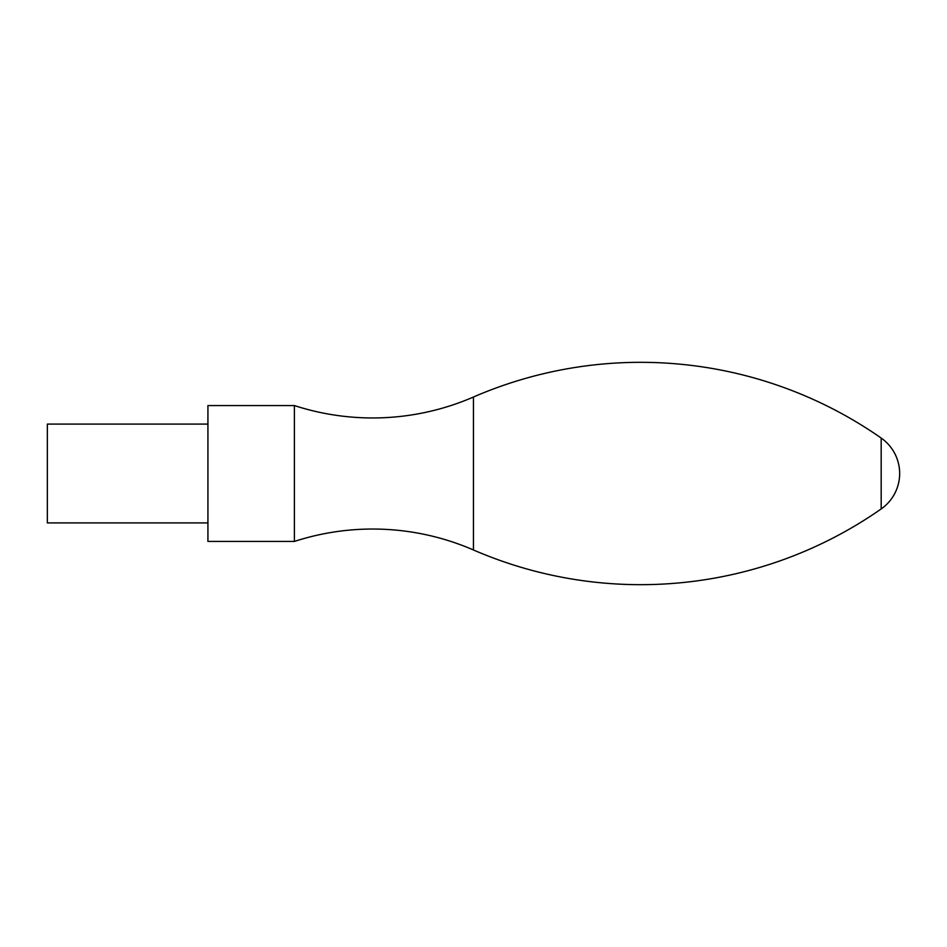 <?xml version="1.0" encoding="UTF-8"?>
<svg xmlns="http://www.w3.org/2000/svg" width="947" height="947" viewBox="0 0 947 947"><rect width="100%" height="100%" fill="white"/><g stroke="black" fill="none" stroke-linecap="round" stroke-linejoin="round"><path stroke-width="1.42" d="M881.183 438.059A419.971 419.971 0 0 0 473.441 397.03A253.216 253.216 0 0 1 294.399 405.565L294.399 541.435A253.216 253.216 0 0 1 473.441 549.97A419.971 419.971 0 0 0 881.183 508.941A43.231 43.231 0 0 0 881.183 438.059L881.183 508.941M294.399 541.435L207.926 541.435L207.926 405.565L294.399 405.565M207.926 424.09L207.926 522.91L47.35 522.91L47.35 424.09L207.926 424.09M473.441 397.03L473.441 549.97"/></g></svg>
